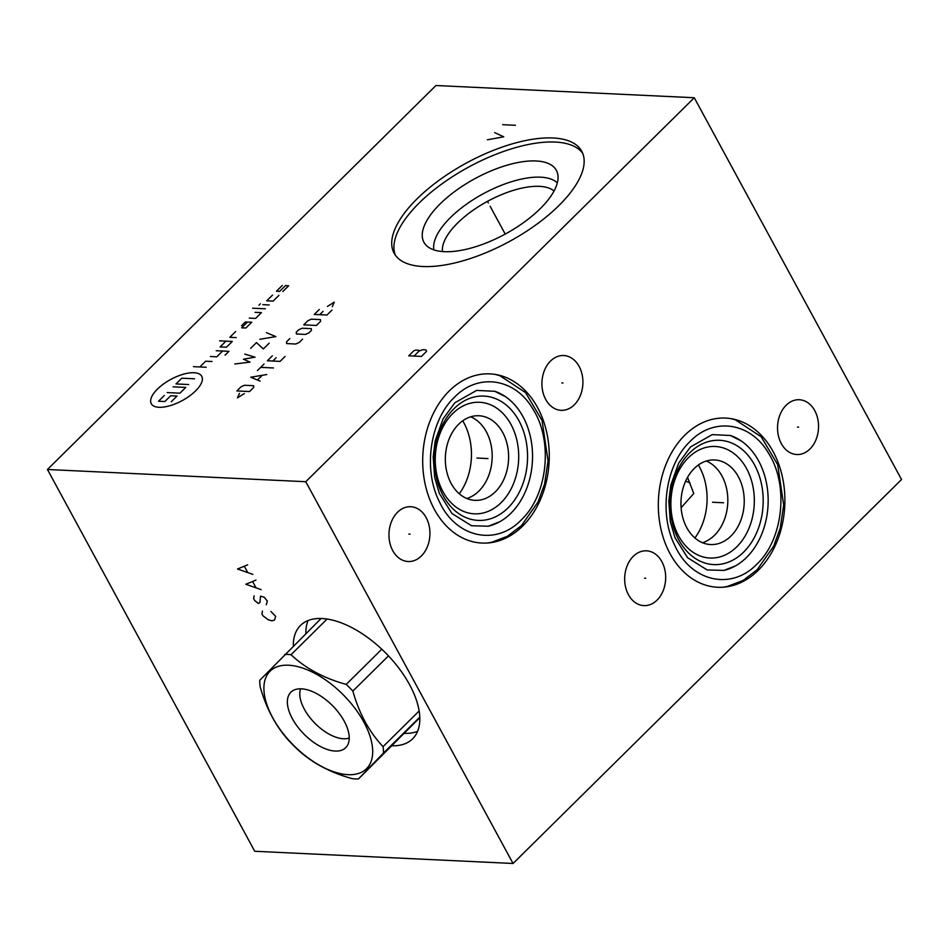 <?xml version="1.0" encoding="UTF-8"?>
<svg xmlns="http://www.w3.org/2000/svg" width="949" height="949" viewBox="0 0 949 949"><rect width="100%" height="100%" fill="white"/><g stroke="black" fill="none" stroke-linecap="round" stroke-linejoin="round"><path stroke-width="1.42" d="M513.053 863.483L901.55 479.506L694.265 97.735L435.947 85.517L47.45 469.494L254.735 851.265L513.053 863.483L305.78 481.712L47.45 469.494M694.265 97.735L305.78 481.712M773.174 451.7A84.686 63.239 -87.3 0 1 776.911 541.749A84.686 63.239 -87.3 0 1 717.61 587.265A84.686 63.239 -87.3 0 1 670.03 553.647A84.686 63.239 -87.3 0 1 666.305 463.598A84.686 63.239 -87.3 0 1 725.605 418.082A84.686 63.239 -87.3 0 1 773.174 451.7M537.549 407.501A84.686 63.239 -87.3 0 1 541.286 497.549A84.686 63.239 -87.3 0 1 481.985 543.065A84.686 63.239 -87.3 0 1 434.405 509.447A84.686 63.239 -87.3 0 1 430.68 419.399A84.686 63.239 -87.3 0 1 489.981 373.882A84.686 63.239 -87.3 0 1 537.549 407.501M426.148 517.608A27.426 20.487 -87.3 0 1 427.358 546.778A27.426 20.487 -87.3 0 1 408.153 561.523A27.426 20.487 -87.3 0 1 392.744 550.634A27.426 20.487 -87.3 0 1 391.534 521.464A27.426 20.487 -87.3 0 1 410.739 506.719A27.426 20.487 -87.3 0 1 426.148 517.608M579.127 366.421A27.426 20.487 -87.3 0 1 580.325 395.591A27.426 20.487 -87.3 0 1 561.12 410.324A27.426 20.487 -87.3 0 1 545.711 399.434A27.426 20.487 -87.3 0 1 544.501 370.264A27.426 20.487 -87.3 0 1 563.706 355.531A27.426 20.487 -87.3 0 1 579.127 366.421M814.752 410.62A27.426 20.487 -87.3 0 1 815.962 439.79A27.426 20.487 -87.3 0 1 796.745 454.524A27.426 20.487 -87.3 0 1 781.335 443.634A27.426 20.487 -87.3 0 1 780.125 414.464A27.426 20.487 -87.3 0 1 799.343 399.731A27.426 20.487 -87.3 0 1 814.752 410.62M661.88 561.713A27.426 20.487 -87.3 0 1 663.09 590.883A27.426 20.487 -87.3 0 1 643.873 605.616A27.426 20.487 -87.3 0 1 628.463 594.738A27.426 20.487 -87.3 0 1 627.253 565.568A27.426 20.487 -87.3 0 1 646.471 550.823A27.426 20.487 -87.3 0 1 661.88 561.713M552.959 137.973A106.774 44.745 151.5 0 1 581.773 151.294A106.774 44.745 151.5 0 1 536.28 224.593A106.774 44.745 151.5 0 1 422.91 266.515A106.774 44.745 151.5 0 1 394.108 253.193A106.774 44.745 151.5 0 1 439.601 179.895A106.774 44.745 151.5 0 1 552.959 137.973M293.324 645.937A79.74 41.187 45.3 0 1 300.513 625.415A79.74 41.187 45.3 0 1 409.553 684.632A79.74 41.187 45.3 0 1 412.625 738.832A79.74 41.187 45.3 0 1 392.02 745.784M417.596 731.335A79.74 41.187 45.3 0 1 404.44 733.399M308.081 620.527A79.74 41.187 -134.7 0 0 305.851 633.552M687.539 477.347L693.766 493.516L681.121 507.715M685.558 481.273A44.817 18.778 151.5 0 1 690.065 483.077M554.038 191.01A64.271 26.928 151.5 0 0 539.459 186.348A64.271 26.928 -28.5 0 0 475.295 208.733A64.271 26.928 -28.5 0 0 442.507 251.568M433.918 249.895A70.819 29.68 -28.5 0 1 469.103 202.386A70.819 29.68 -28.5 0 1 540.61 177.178A70.819 29.68 151.5 0 1 557.324 182.884M536.043 160.962A75.351 31.578 -28.5 0 0 452.459 193.216A75.351 31.578 -28.5 0 0 426.303 245.435A75.351 31.578 -28.5 0 0 444.262 251.675A75.351 31.578 151.5 0 0 520.562 224.699A75.351 31.578 151.5 0 0 557.727 174.07A75.351 31.578 151.5 0 0 536.043 160.962M582.757 153.406A106.774 44.745 151.5 0 0 555.177 142.053A106.774 44.745 -28.5 0 0 443.978 182.41A106.774 44.745 -28.5 0 0 395.342 255.162M459.28 493.788A54.935 41.021 92.7 0 0 462.732 420.798M466.837 498.498A42.337 31.614 -87.3 0 0 478.889 491.06A42.337 31.614 92.7 0 0 491.855 449.945A42.337 31.614 92.7 0 0 470.692 416.825M495.319 491.831A42.337 31.614 92.7 0 0 507.407 445.318A42.337 31.614 92.7 0 0 478.972 415.757A42.337 31.614 92.7 0 0 458.628 424.262A42.337 31.614 92.7 0 0 446.54 470.775A42.337 31.614 92.7 0 0 474.974 500.348A42.337 31.614 92.7 0 0 495.319 491.831M510.977 424.44A55.825 41.685 92.7 0 0 452.78 413.503A55.825 41.685 92.7 0 0 442.969 491.653A55.825 41.685 -87.3 0 0 501.167 502.602A55.825 41.685 -87.3 0 0 510.977 424.44M694.917 537.988A54.935 41.021 92.7 0 0 698.369 464.998M702.462 542.698A42.337 31.614 -87.3 0 0 714.526 535.26A42.337 31.614 92.7 0 0 727.492 494.144A42.337 31.614 92.7 0 0 706.317 461.024M730.944 536.031A42.337 31.614 92.7 0 0 743.031 489.518A42.337 31.614 92.7 0 0 714.597 459.957A42.337 31.614 92.7 0 0 694.253 468.462A42.337 31.614 92.7 0 0 682.165 514.975A42.337 31.614 92.7 0 0 710.599 544.548A42.337 31.614 92.7 0 0 730.944 536.031M746.602 468.64A55.825 41.685 92.7 0 0 688.416 457.703A55.825 41.685 92.7 0 0 678.594 535.853A55.825 41.685 -87.3 0 0 736.792 546.802A55.825 41.685 -87.3 0 0 746.602 468.64M321.118 618.463L259.753 680.314A77.984 40.285 -134.7 0 0 260.156 686.696C266.384 709.01 276.444 727.539 290.347 742.272A77.984 40.285 -134.7 0 0 297.025 748.951C311.58 762.64 329.967 772.533 352.198 778.643A77.984 40.285 -134.7 0 0 355.401 778.904A77.984 40.285 -134.7 0 0 358.473 778.939L383.467 753.043A77.984 40.285 -134.7 0 0 383.064 746.661C369.161 731.928 359.102 713.399 352.874 691.074A77.984 40.285 -134.7 0 0 346.195 684.395C323.965 678.298 305.578 668.393 291.023 654.715A77.984 40.285 -134.7 0 0 287.82 654.454A77.984 40.285 -134.7 0 0 284.747 654.419M327.144 619.009L291.023 654.715M358.473 778.939L419.79 717.658M419.138 711.003L383.064 746.661M388.485 655.889L352.874 691.074M419.778 717.147L383.467 753.043M288.591 665.225A68.577 35.421 -134.7 0 0 272.743 717.788A68.577 35.421 -134.7 0 0 348.01 774.669A68.577 35.421 -134.7 0 0 363.858 722.106A68.577 35.421 -134.7 0 0 288.591 665.225M335.199 751.062A38.992 20.143 -134.7 0 0 347.322 745.629A38.992 20.143 -134.7 0 0 337.583 711.323A38.992 20.143 -134.7 0 0 301.414 688.832A38.992 20.143 -134.7 0 0 292.956 690.623A38.992 20.143 -134.7 0 0 296.088 724.668A38.992 20.143 -134.7 0 0 335.199 751.062M300.596 688.808A35.599 18.387 -134.7 0 0 311.663 719.722A35.599 18.387 -134.7 0 0 343.443 738.761A35.599 18.387 -134.7 0 0 349.232 738.014M381.806 649.211L346.195 684.395M721.015 502.65L722.201 502.697M485.39 458.45L486.564 458.497M408.853 534.085L410.039 534.145M561.832 382.898L563.006 382.957M797.457 427.097L798.631 427.157M644.585 578.19L645.759 578.249M488.32 202.956L487.549 201.544L488.32 202.956M490.147 206.313L505.212 234.071M487.383 139.811L503.741 136.81L494.666 132.611M502.685 124.687L515.402 125.292M408.722 355.816L421.439 356.421L426.54 351.379L425.876 349.837L422.696 349.695L419.126 351.023L418.794 350.264L415.615 350.11L413.823 350.774L408.722 355.816M414.025 356.065L419.126 351.023M157.439 389.102A28.707 12.029 -28.5 0 0 159.029 407.287A28.707 12.029 -28.5 0 0 195.589 390.905A28.707 12.029 -28.5 0 0 193.999 372.72A28.707 12.029 -28.5 0 0 157.439 389.102M235.66 331.545L229.836 337.298L236.194 337.607M225.945 341.142L220.121 346.907L226.479 347.204L232.303 341.438L219.587 340.845M225.067 355.187L228.946 351.344L216.23 350.739M210.405 356.504L216.763 356.8L222.588 351.047M212.007 361.51L205.648 361.201L199.824 366.966M206.182 367.263L193.466 366.658M247.487 322.043L241.663 327.808L245.898 327.998L251.734 322.245L245.376 321.948L241.485 325.78M249.255 318.105L255.613 318.401L261.438 312.648L255.079 312.34M265.329 308.805L252.612 308.2M269.208 304.961L262.849 304.665M258.947 305.234L260.406 303.799M272.565 295.068L266.74 300.821L273.098 301.13L278.923 295.364M282.28 285.459L276.456 291.224L279.635 291.379L285.459 285.613L288.638 285.768L282.814 291.521M173.062 386.824L185.779 387.429L179.954 393.183L167.238 392.578M188.697 384.547L175.98 383.942L181.805 378.188L194.521 378.781M164.331 395.46L158.495 401.225L164.853 401.522L170.69 395.757L177.036 396.065L171.211 401.818M234.818 363.977L250.026 362.115L243.442 359.208L255.02 357.168L244.806 354.107M269.184 343.182L263.348 348.947L256.467 342.589L250.631 348.342M259.789 339.291L275.839 336.598L266.455 332.708M239.468 393.372L237.452 397.868L244.308 393.598M249.563 391.546L253.727 387.429L253.573 385.697L244.486 385.27L241.01 386.824L236.847 390.941L249.563 391.546M266.764 374.535L250.726 377.228L260.109 381.118M257.582 379.849L262.019 375.46M273.431 367.963L260.714 367.358M257.381 370.644L264.036 364.06M272.363 355.839L267.369 360.774L280.085 361.379L285.08 356.444M276.147 357.737L272.814 361.035M289.848 338.556L286.515 341.854L286.669 343.585L295.756 344.012L299.232 342.447L302.565 339.161M305.459 334.416L308.947 332.85L311.438 330.382L311.296 328.651L302.209 328.224L298.721 329.778L296.23 332.245L296.385 333.977L305.459 334.416M316.432 325.448L320.596 321.331L320.454 319.599L311.367 319.172L307.879 320.726L303.727 324.843L316.432 325.448M319.267 309.481L314.261 314.427L326.978 315.021L331.972 310.086M323.051 311.391L319.718 314.677M332.28 306.657L334.297 302.15L327.441 306.42M262.458 611.097L261.9 613.861L262.932 615.771L268.187 619.733L271.877 620.836L274.546 620.029L275.649 616.364L270.94 611.488M254.166 595.818L253.608 598.582L254.64 600.492L258.318 603.457L259.919 602.603L260.524 596.126L264.225 597.229L267.357 601.097L266.254 604.762M255.957 580.1L245.827 584.264L261.141 589.637M255.862 587.538L252.754 581.808M247.665 564.833L237.535 568.997L252.849 574.37M247.57 572.259L244.462 566.541M723.589 502.768L712.533 502.246M712.604 502.246L723.518 502.768M487.952 458.569L476.908 458.047M476.979 458.047L487.893 458.569M518.961 420.787A62.231 46.465 92.7 0 0 454.108 408.592A62.231 46.465 92.7 0 0 443.171 495.698A62.231 46.465 -87.3 0 0 508.023 507.893A62.231 46.465 -87.3 0 0 518.961 420.787M494.559 391.225A68.992 51.519 92.7 0 1 522.994 416.706A68.992 51.519 -87.3 0 1 488.166 526.232M754.585 464.986A62.231 46.465 92.7 0 0 689.733 452.792A62.231 46.465 92.7 0 0 678.796 539.898A62.231 46.465 -87.3 0 0 743.648 552.093A62.231 46.465 -87.3 0 0 754.585 464.986M730.184 435.437A68.992 51.519 92.7 0 1 758.619 460.906A68.992 51.519 -87.3 0 1 723.79 570.432M690.172 441.368C665.534 464.547 658.452 513.8 675.119 546.102C691.524 581.832 731.501 590.658 756.851 564.169C783.222 539.542 789.034 485.461 768.737 453.575C750.932 422.4 713.992 416.658 690.172 441.368M454.547 397.168C429.909 420.348 422.827 469.601 439.494 501.902C455.9 537.632 495.876 546.458 521.226 519.969C547.597 495.342 553.409 441.261 533.113 409.375C515.307 378.2 478.367 372.459 454.547 397.168M723.031 587.206L727.242 586.494L743.067 580.468L757.16 569.756L773.649 546.221L780.185 528.344L783.684 505.082L777.67 464.63L761.193 436.801L735.38 419.849L730.991 418.651M735.345 565.96L723.838 570.42L707.1 569.922L687.586 557.715L674.976 537.644L670.279 521.452L668.831 501.06L670.777 485.247L678.606 463.242L690.492 446.955L712.225 434.606L730.398 435.496L741.252 440.965M487.395 543.006L491.618 542.294L507.442 536.268L521.535 525.556L538.024 502.009L544.56 484.144L548.048 460.882L542.045 420.431L525.568 392.601L499.755 375.65L495.366 374.452M499.72 521.76L488.201 526.221L471.475 525.722L451.961 513.516L439.351 493.444L434.654 477.252L433.195 456.86L435.152 441.048L442.981 419.043L454.856 402.756L476.6 390.407L494.773 391.296L505.627 396.765"/></g></svg>

